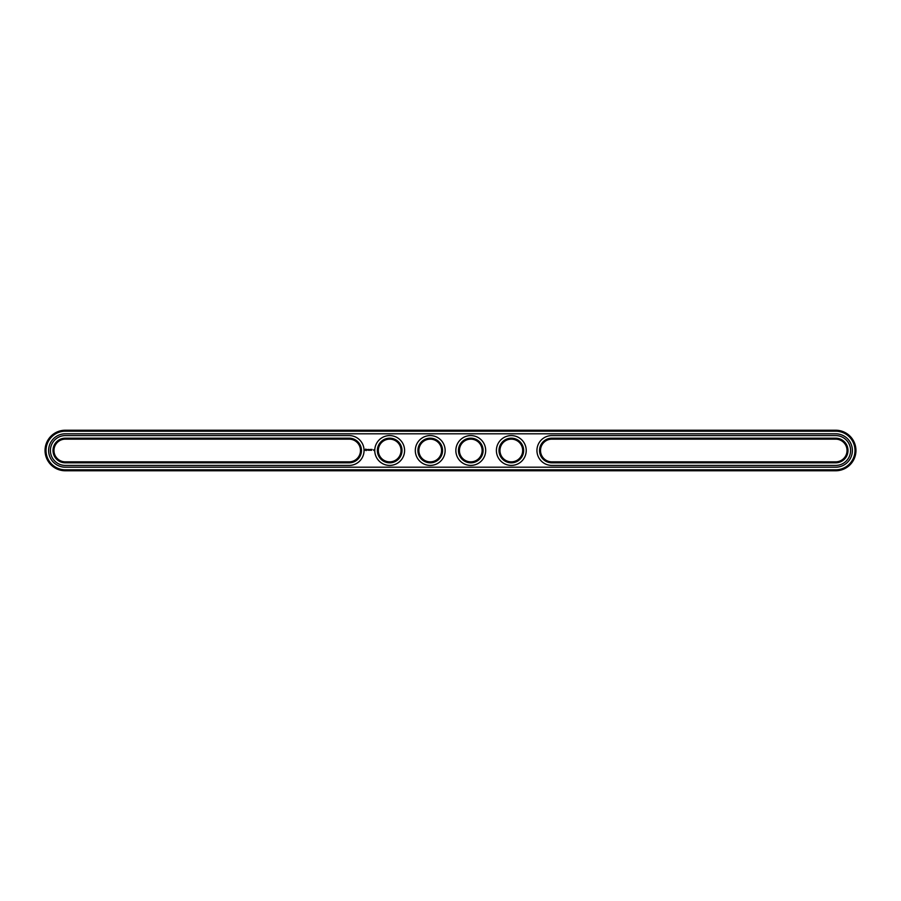 <?xml version="1.0" encoding="UTF-8"?>
<svg xmlns="http://www.w3.org/2000/svg" width="901" height="901" viewBox="0 0 901 901"><rect width="100%" height="100%" fill="white"/><g stroke="black" fill="none" stroke-linecap="round" stroke-linejoin="round"><path stroke-width="1.35" d="M65.323 439.147A11.353 11.353 0 0 0 53.97 450.5A11.353 11.353 0 0 0 65.323 461.853L349.137 461.853A11.353 11.353 0 0 0 360.49 450.5A11.353 11.353 0 0 0 349.137 439.147L65.323 439.147L65.323 438.179A12.321 12.321 0 0 0 53.001 450.5A12.321 12.321 0 0 0 65.323 462.821L349.137 462.821A12.321 12.321 0 0 0 361.459 450.5A12.321 12.321 0 0 0 349.137 438.179L65.323 438.179M349.137 465.423A14.923 14.923 0 0 0 364.06 450.5A14.923 14.923 0 0 0 349.137 435.577L65.323 435.577A14.923 14.923 0 0 0 50.4 450.5A14.923 14.923 0 0 0 65.323 465.423L349.137 465.423M835.678 470.772A20.273 20.273 0 0 0 855.95 450.5A20.273 20.273 0 0 0 835.678 430.227L65.323 430.227A20.273 20.273 0 0 0 45.05 450.5A20.273 20.273 0 0 0 65.323 470.772L835.678 470.772L835.678 469.804A19.304 19.304 0 0 0 854.981 450.5A19.304 19.304 0 0 0 835.678 431.196L65.323 431.196A19.304 19.304 0 0 0 46.019 450.5A19.304 19.304 0 0 0 65.323 469.804L835.678 469.804M835.678 439.147A11.353 11.353 0 0 1 847.03 450.5A11.353 11.353 0 0 1 835.678 461.853L551.862 461.853A11.353 11.353 0 0 1 540.51 450.5A11.353 11.353 0 0 1 551.862 439.147L835.678 439.147L835.678 438.179A12.321 12.321 0 0 1 847.999 450.5A12.321 12.321 0 0 1 835.678 462.821L551.862 462.821A12.321 12.321 0 0 1 539.541 450.5A12.321 12.321 0 0 1 551.862 438.179L835.678 438.179M499.965 450.5A11.353 11.353 0 0 1 516.994 440.668A11.353 11.353 0 0 1 516.994 460.332A11.353 11.353 0 0 1 499.965 450.5M459.42 450.5A11.353 11.353 0 0 1 476.449 440.668A11.353 11.353 0 0 1 476.449 460.332A11.353 11.353 0 0 1 459.42 450.5M418.875 450.5A11.353 11.353 0 0 1 435.904 440.668A11.353 11.353 0 0 1 435.904 460.332A11.353 11.353 0 0 1 418.875 450.5M378.33 450.5A11.353 11.353 0 0 1 395.359 440.668A11.353 11.353 0 0 1 395.359 460.332A11.353 11.353 0 0 1 378.33 450.5M498.996 450.5A12.321 12.321 0 0 1 517.478 439.823A12.321 12.321 0 0 1 517.478 461.177A12.321 12.321 0 0 1 498.996 450.5M458.451 450.5A12.321 12.321 0 0 1 476.933 439.823A12.321 12.321 0 0 1 476.933 461.177A12.321 12.321 0 0 1 458.451 450.5M417.906 450.5A12.321 12.321 0 0 1 436.388 439.823A12.321 12.321 0 0 1 436.388 461.177A12.321 12.321 0 0 1 417.906 450.5M377.361 450.5A12.321 12.321 0 0 1 395.843 439.823A12.321 12.321 0 0 1 395.843 461.177A12.321 12.321 0 0 1 377.361 450.5M373.521 449.802L373.814 450.432L373.521 449.802M365.648 449.103L365.187 450.14L366.223 450.613L366.684 449.565L365.648 449.103M367.112 449.531L367.777 450.185L367.112 449.531M367.912 449.509L368.205 450.297L368.554 449.464L367.912 449.509M368.734 449.408L369.219 450.297L368.734 449.408M370.165 449.441L369.5 450.297L369.545 449.644L370.255 450.252L370.165 449.441M370.998 449.408L370.457 450.252L370.998 449.408M371.257 449.408L371.257 450.297L371.257 449.408M372.057 449.408L371.561 450.297L372.057 449.408M835.678 467.202A16.702 16.702 0 0 0 852.38 450.5A16.702 16.702 0 0 0 835.678 433.798L65.323 433.798A16.702 16.702 0 0 0 48.62 450.5A16.702 16.702 0 0 0 65.323 467.202L835.678 467.202M551.862 465.423A14.923 14.923 0 0 1 536.94 450.5A14.923 14.923 0 0 1 551.862 435.577L835.678 435.577A14.923 14.923 0 0 1 850.6 450.5A14.923 14.923 0 0 1 835.678 465.423L551.862 465.423M496.395 450.5A14.923 14.923 0 0 1 518.773 437.582A14.923 14.923 0 0 1 518.773 463.418A14.923 14.923 0 0 1 496.395 450.5M455.85 450.5A14.923 14.923 0 0 1 478.228 437.582A14.923 14.923 0 0 1 478.228 463.418A14.923 14.923 0 0 1 455.85 450.5M415.305 450.5A14.923 14.923 0 0 1 437.683 437.582A14.923 14.923 0 0 1 437.683 463.418A14.923 14.923 0 0 1 415.305 450.5M374.76 450.5A14.923 14.923 0 0 1 397.138 437.582A14.923 14.923 0 0 1 397.138 463.418A14.923 14.923 0 0 1 374.76 450.5M365.93 449.464L365.93 450.252L365.93 449.464M65.323 461.853L65.323 462.821M349.137 439.147L349.137 438.179M349.137 461.853L349.137 462.821M835.678 430.227L835.678 431.196M65.323 470.772L65.323 469.804M65.323 430.227L65.323 431.196M835.678 461.853L835.678 462.821M551.862 461.853L551.862 462.821M551.862 439.147L551.862 438.179"/></g></svg>
